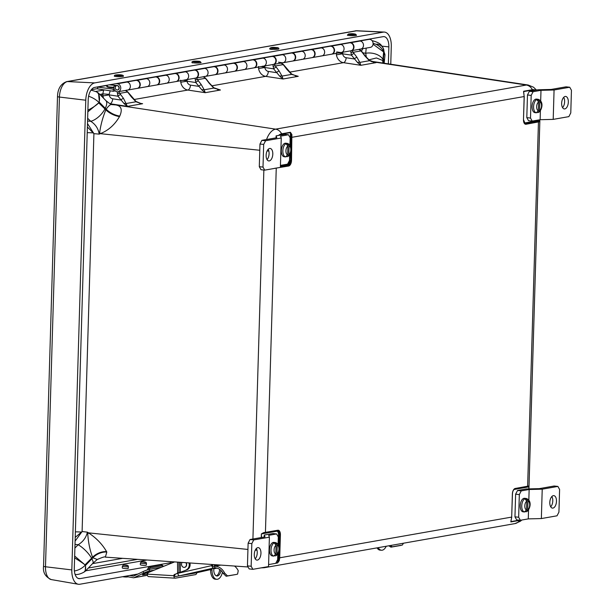 <?xml version="1.0" encoding="UTF-8"?>
<svg xmlns="http://www.w3.org/2000/svg" width="615" height="615" viewBox="0 0 615 615"><rect width="100%" height="100%" fill="white"/><g stroke="black" fill="none" stroke-linecap="round" stroke-linejoin="round"><path stroke-width="0.92" d="M372.213 40.836L373.021 40.874L372.144 40.744M75.207 537.433L82.103 531.521L75.099 541.131M74.892 548.057L78.182 544.744C83.094 541.73 86.162 537.533 87.392 532.16L88.437 532.844C96.178 537.871 102.236 544.129 106.595 551.632A13.715 9.317 -28.5 0 0 92.558 557.228L91.589 558.236A13.715 4.067 -135.2 0 0 78.182 544.744L74.999 544.36M366.332 57.295L365.725 53.251A13.715 8.879 5.4 0 1 382.945 59.386L382.822 60.516A34.847 18.281 -83.7 0 1 383.168 61.139L383.368 58.756A13.715 9.102 6.1 0 1 384.206 62.669L384.16 63.122M112.314 104.619L115.067 104.85C121.17 105.519 122.731 109.262 119.771 116.066A13.715 7.019 27.8 0 1 106.187 109.186L105.227 108.248A13.715 6.212 -44.4 0 0 105.826 100.537L105.826 100.537C109.593 103.666 111.753 105.027 112.314 104.619L112.314 104.619M87.491 123.546L93.91 133.655L87.392 126.998M119.771 116.066A25.945 13.607 96.3 0 0 119.51 116.573C114.697 124.837 108.294 130.534 100.283 133.655L99.207 134.116C98.308 128.612 95.486 124.338 90.751 121.293A13.715 6.381 -45.7 0 0 104.919 108.932L105.834 109.862A34.847 18.281 -83.7 0 1 106.187 109.186C109.316 104.704 111.915 103.251 113.975 104.819L110.723 104.089M95.686 91.458L104.55 89.944M103.62 98.277A9.14 7.695 80 0 1 102.951 95.917L102.843 93.864L109.101 94.364L109.178 94.887A4.574 3.844 -100 0 0 112.714 98.807L120.855 100.037A2.283 0.638 -37 0 1 123.484 98.369L127.405 106.38L124.099 103.635L117.98 96.224L117.234 91.796M217.579 89.575L220.439 90.013L213.797 88.083A2.283 0.4 -51 0 0 213.82 87.761L220.439 90.013L205.225 92.688L201.92 89.944A2.283 1.507 -18.5 0 1 204.18 89.782L205.225 92.688L187.829 90.051A9.14 7.695 80 0 1 180.772 82.225L180.664 80.173M296.668 76.152L298.26 76.322L283.046 78.997L279.74 76.252A2.283 1.507 -18.5 0 1 282.001 76.091L283.046 78.997L265.649 76.36A9.14 7.695 80 0 1 258.584 68.534L258.485 66.482M373.213 62.192L376.072 62.63L369.438 60.708A2.283 0.4 -51 0 0 369.461 60.378L376.072 62.63L360.859 65.305L357.561 62.561A2.283 1.507 -18.5 0 1 359.821 62.399L360.859 65.305L343.462 62.669A9.14 7.695 80 0 1 336.405 54.843L336.297 52.79M137.637 559.358L88.314 568.037M106.595 551.632A25.945 13.607 96.3 0 0 106.826 552.047L105.357 557.136L248.068 566.976M278.549 135.431A15.882 8.333 -83.7 0 1 281.647 133.824A9.14 7.695 -100 0 0 275.62 129.15L526.348 85.039A19.911 10.447 -83.7 0 1 528.17 85.016L370.668 61.193M90.897 90.32L91.942 90.344L90.982 90.197M75.253 574.395L75.253 574.395C77.436 574.81 80.273 574.095 83.755 572.25L83.755 572.25A13.715 6.573 57.8 0 0 85.523 566.169L85.354 565.6L92.873 557.782A34.847 18.281 -83.7 0 1 92.558 557.228C89.928 550.279 88.337 542.538 87.768 533.997L87.392 532.16L82.103 531.521L93.91 133.655L99.207 134.116L99.692 132.386C100.737 124.822 102.782 117.311 105.834 109.862A13.715 6.78 26.8 0 0 119.51 116.573M91.343 89.698L97.624 88.591M110.231 90.805L109.101 94.364M201.92 89.944L195.801 82.533L195.063 78.213M187.045 79.627L186.998 81.195A4.574 3.844 -100 0 0 190.527 85.116L198.676 86.346A2.283 0.638 -37 0 1 201.305 84.678L204.18 89.782L213.797 88.083L209.223 83.286A2.283 0.638 -37 0 1 209.638 83.363L205.479 78.105L203.165 76.79M279.74 76.252L273.621 68.842L272.883 64.521M264.865 65.936L264.819 67.512A4.574 3.844 -100 0 0 268.348 71.425L276.496 72.655A2.283 0.638 -37 0 1 279.125 70.994L282.001 76.091L291.618 74.392A2.283 0.4 -51 0 0 291.641 74.069L283.3 64.414L280.978 63.099M357.561 62.561L351.442 55.15L350.696 50.83M342.678 52.244L342.64 53.82A4.574 3.844 -100 0 0 346.168 57.733L354.309 58.963A2.283 0.638 -37 0 1 356.946 57.303L359.821 62.399L369.438 60.708L364.864 55.904A2.283 0.638 -37 0 1 365.272 55.98L361.12 50.73L358.799 49.408M141.035 103.528L135.984 101.775A2.283 0.4 -51 0 0 136.007 101.452L127.666 91.796L125.345 90.482M102.951 95.917L109.178 94.887L117.98 96.224A2.283 0.638 -37 0 1 120.617 94.556L123.484 98.369M180.772 82.225L186.998 81.195L195.801 82.533A2.283 0.638 -37 0 1 198.43 80.865L201.305 84.678M183.093 80.319L186.914 80.673M336.405 54.843L342.64 53.82L351.442 55.15A2.283 0.638 -37 0 1 354.071 53.482L356.946 57.303M338.727 52.936L342.555 53.29M258.584 68.534L264.819 67.512L273.621 68.842A2.283 0.638 -37 0 1 276.25 67.173L279.125 70.994M260.906 66.628L264.734 66.981M118.595 91.666L120.617 94.556M196.416 77.974L198.43 80.865M295.4 75.883L298.26 76.322L291.618 74.392L287.044 69.595A2.283 0.638 -37 0 1 287.451 69.672M274.236 64.283L276.25 67.173M352.049 50.591L354.071 53.482M524.249 122.9A3.921 2.053 96.3 0 0 524.833 122.954L539.793 120.317L539.893 119.748L539.57 121.724L526.04 124.253A5.097 2.675 -83.7 0 1 523.48 119.679L524.165 96.57L523.619 91.251L532.375 89.713A15.882 8.333 -83.7 0 1 535.411 90.244M290.103 145.301L290.48 132.609L281.716 134.147A0.569 0.484 -100 0 0 281.647 133.824L290.403 132.279L291.887 134.539L291.518 160.492A5.097 2.675 -83.7 0 1 288.65 166.019L274.367 168.387M520.121 520.259A15.882 8.333 -83.7 0 1 519.598 520.382L510.834 521.92L511.68 517.115L512.372 493.999A5.097 2.675 -83.7 0 1 515.232 488.471L528.762 486.019L528.938 488.894L529 486.834L513.994 489.494M529 486.834L539.862 120.909M261.26 537.548L261.367 533.92L263.558 532.682L277.842 530.238A5.097 2.675 -83.7 0 1 280.402 534.812L279.717 557.92L279.241 560.688L277.626 562.948L275.758 563.279M124.099 103.635A2.283 1.507 -18.5 0 1 126.367 103.474L135.984 101.775L131.402 96.978A2.283 0.638 -37 0 1 131.818 97.055M131.402 96.978L128.535 93.165A2.283 0.638 -37 0 1 128.942 93.242M117.427 93.941A2.283 1.245 -25.9 0 1 119.856 93.342L127.497 91.996L128.535 93.165M213.82 87.761L209.638 83.363M209.223 83.286L206.348 79.473A2.283 0.638 -37 0 1 206.763 79.55M195.247 80.25A2.283 1.245 -25.9 0 1 197.676 79.65L205.318 78.305L206.348 79.473M369.461 60.378L365.272 55.98M364.864 55.904L361.989 52.091A2.283 0.638 -37 0 1 362.396 52.167M350.881 52.867A2.283 1.245 -25.9 0 1 353.31 52.267L360.951 50.93L361.989 52.091M287.044 69.595L284.168 65.782A2.283 0.638 -37 0 1 284.584 65.859M273.06 66.558A2.283 1.245 -25.9 0 1 275.497 65.959L283.138 64.621L284.168 65.782M91.589 558.236L84.97 564.908L85.354 565.6M383.368 58.756L384.029 52.652L383.637 51.96L382.945 59.386M105.227 108.248L99.115 102.021L98.7 102.236L98.684 102.851L104.919 108.932M81.695 532.236A2.283 0.8 33.6 0 0 81.572 532.129A9.14 1.176 -178.3 0 0 75.376 531.86M87.222 132.671A9.14 1.176 -178.3 0 1 93.419 132.948L93.549 132.863M383.183 62.976A13.715 9.294 151.7 0 1 383.168 61.139L383.806 63.068M382.961 62.945A13.715 9.486 150.1 0 1 382.822 60.516L376.434 57.964L368.846 59.855M384.206 62.669L384.959 55.242L384.283 53.036A13.715 5.796 -2 0 1 384.936 54.704L384.936 54.704A13.715 5.796 -2 0 1 384.936 54.935M384.029 52.652L384.283 53.036M373.074 44.219L383.637 51.96M383.353 51.383A13.715 11.37 -161.4 0 0 373.105 43.35M247.937 549.449L88.437 532.844A13.715 5.066 -52.9 0 1 87.768 533.997M106.826 552.047A13.715 9.486 -29.9 0 0 92.873 557.782L97.232 559.504C102.69 557.159 105.403 556.375 105.357 557.136M74.653 556.029L84.593 564.509A13.715 1.007 -147.8 0 0 74.6 557.882M84.97 564.908L84.593 564.509M97.232 559.504L92.773 563.378A13.715 3.836 -136.3 0 0 91.85 558.812M83.755 572.25L85.208 571.289L85.523 566.169M266.533 139.52A19.911 10.447 -83.7 0 1 275.62 129.15L115.067 104.85A13.715 11.754 -72.2 0 1 113.975 104.819M259.784 150.268L100.283 133.655A13.715 6.788 62.3 0 0 99.692 132.386M96.317 91.766L98.508 93.073L99.315 101.352A13.715 8.072 -62.6 0 0 96.317 91.766L91.942 90.344M99.115 102.021L99.315 101.352M87.837 111.845L98.684 102.851M98.277 103.358A13.715 3.982 149.7 0 1 87.891 110.123M291.118 148.661L291.156 134.723L291.887 134.539M539.809 119.764L539.078 121.132L525.264 123.561L539.078 121.132A0.569 0.546 59.5 0 1 539.57 121.724M528.762 486.019A0.569 0.553 69.5 0 1 528.231 486.557L514.916 488.963M279.241 560.688L278.518 560.519L279.21 550.11M276.243 168.11A0.569 0.484 -100 0 1 276.25 168.203L265.434 532.421A0.569 0.484 -100 0 1 264.98 532.936L263.212 533.182L263.558 532.682M290.403 132.279A0.569 0.484 -100 0 1 290.48 132.609L291.156 134.723L290.795 146.877M278.257 544.483L278.541 534.789A3.921 2.053 96.3 0 0 276.573 531.268L261.621 533.897L262.897 533.228M278.772 551.993L278.518 560.519L277.711 562.64L277.98 553.731M528.231 486.557L528.908 486.872L528.854 488.902M538.017 121.455A0.569 0.484 80 0 1 538.448 122.07L527.632 486.296A0.569 0.484 80 0 1 527.247 486.803L528.416 486.519M510.95 520.997L511.772 517.077L278.972 557.928M137.952 574.018L79.85 584.242A15.959 8.372 -83.7 0 1 78.297 584.25A15.959 8.372 -83.7 0 1 71.824 569.921L85.769 100.214A15.959 8.372 -83.7 0 1 94.725 82.902L383.26 32.141A15.959 8.372 -83.7 0 1 384.275 32.072A15.959 8.372 -83.7 0 1 391.286 46.463L390.763 64.129M388.357 63.76L388.857 46.886A11.393 5.973 96.3 0 0 383.983 36.623A11.393 5.973 96.3 0 0 383.13 36.662L94.595 87.43A11.393 5.973 96.3 0 0 88.199 99.784L74.292 568.406A11.393 5.973 96.3 0 0 79.035 578.661A11.393 5.973 96.3 0 0 80.011 578.63L171.047 562.617M538.648 101.936L536.611 99.453A6.811 3.575 -83.7 0 1 537.195 99.261A6.811 3.575 -83.7 0 1 537.748 99.246L536.449 99.1A6.811 3.575 96.3 0 0 535.903 99.123A6.811 3.575 96.3 0 0 532.106 105.995A6.811 3.575 96.3 0 0 534.958 112.637L536.249 112.783A6.811 3.575 -83.7 0 1 536.219 112.776L538.386 110.762L538.648 101.936A4.582 2.406 96.3 0 0 536.664 106.672A4.582 2.406 96.3 0 0 538.386 110.762M537.433 112.576L538.463 112.445L539.555 110.554L539.816 101.729L537.779 99.246A6.811 3.575 -83.7 0 0 537.748 99.246M537.764 99.876L537.779 99.246M276.066 545.236L274.036 542.753A6.811 3.575 -83.7 0 1 274.621 542.561A6.811 3.575 -83.7 0 1 275.166 542.538L273.867 542.399A6.811 3.575 96.3 0 0 273.321 542.415A6.811 3.575 96.3 0 0 269.524 549.287A6.811 3.575 96.3 0 0 272.376 555.937L273.675 556.075A6.811 3.575 -83.7 0 1 273.637 556.075L275.804 554.054L276.066 545.236A4.582 2.406 96.3 0 0 274.082 549.971A4.582 2.406 96.3 0 0 275.804 554.054M274.851 555.875L275.881 555.745L276.973 553.846L277.234 545.028L275.197 542.545A6.811 3.575 -83.7 0 0 275.166 542.538M275.881 555.745C279.11 554.177 282.024 544.69 275.443 542.576L275.42 542.568M275.182 543.176L275.197 542.545M287.92 146.047L285.883 143.564A6.811 3.575 -83.7 0 1 286.467 143.38A6.811 3.575 -83.7 0 1 287.013 143.357L285.714 143.218A6.811 3.575 96.3 0 0 285.168 143.233A6.811 3.575 96.3 0 0 281.37 150.106A6.811 3.575 96.3 0 0 284.222 156.748L285.521 156.894A6.811 3.575 -83.7 0 1 285.483 156.894L287.651 154.872L287.92 146.047A4.582 2.406 96.3 0 0 285.929 150.79A4.582 2.406 96.3 0 0 287.651 154.872M286.698 156.694L287.735 156.564L288.819 154.665L289.081 145.847L287.051 143.364A6.811 3.575 -83.7 0 0 287.013 143.357M287.028 143.995L287.051 143.364M526.801 501.117L524.764 498.634A6.811 3.575 -83.7 0 1 525.348 498.45A6.811 3.575 -83.7 0 1 525.894 498.427L524.603 498.288A6.811 3.575 96.3 0 0 524.057 498.304A6.811 3.575 96.3 0 0 520.259 505.176A6.811 3.575 96.3 0 0 523.104 511.826L524.403 511.964A6.811 3.575 -83.7 0 1 524.372 511.964L526.54 509.943L526.801 501.117A4.582 2.406 96.3 0 0 524.81 505.861A4.582 2.406 96.3 0 0 526.54 509.943M525.587 511.765L526.617 511.634L527.701 509.735L527.962 500.918L525.933 498.434A6.811 3.575 -83.7 0 0 525.894 498.427M526.617 511.634C529.838 510.066 532.751 500.579 526.179 498.458L526.148 498.458M525.91 499.065L525.933 498.434M549.802 502.463A6.281 3.298 96.3 0 0 552.455 508.113A6.281 3.298 96.3 0 0 556.483 501.287A6.281 3.298 96.3 0 0 553.831 495.629A6.281 3.298 96.3 0 0 549.802 502.463M551.855 496.52A6.281 3.298 -83.7 0 1 552.777 500.879A6.281 3.298 -83.7 0 1 550.725 506.814M520.367 520.282L516.662 519.875L514.955 516.831L518.66 517.238L520.367 520.282L528.277 518.891L541.354 518.568L557.021 515.808L558.927 512.126L559.596 489.471L557.89 486.419L554.184 486.011L539.247 488.641L526.171 488.963L517.53 490.486L521.236 490.893L529.146 489.502L542.222 489.179L557.89 486.419M541.354 518.568L542.222 489.179M528.277 518.891L528.539 509.881M528.831 500.141L529.146 489.502M518.66 517.238L519.329 494.583L515.624 494.168L517.53 490.486M521.236 490.893L519.329 494.583M514.955 516.831L515.624 494.168M561.649 103.274A6.281 3.298 96.3 0 0 564.301 108.932A6.281 3.298 96.3 0 0 568.329 102.105A6.281 3.298 96.3 0 0 565.677 96.447A6.281 3.298 96.3 0 0 561.649 103.274M563.701 97.339A6.281 3.298 -83.7 0 1 564.624 101.69A6.281 3.298 -83.7 0 1 562.571 107.633M532.213 121.101L528.508 120.694L526.801 117.642L530.507 118.057L532.213 121.101L540.124 119.71L553.2 119.379L568.867 116.627L570.774 112.945L571.443 90.282L569.736 87.238L566.031 86.83L551.101 89.452L538.017 89.782L529.377 91.304L533.09 91.712L540.992 90.32L554.069 89.99L569.736 87.238M553.2 119.379L554.069 89.99M540.124 119.71L540.385 110.7M540.677 100.96L540.992 90.32M530.507 118.057L531.183 95.394L527.47 94.987L529.377 91.304M533.09 91.712L531.183 95.394M526.801 117.642L527.47 94.987M260.952 553.277A6.281 3.298 96.3 0 0 258.3 547.627A6.281 3.298 96.3 0 0 254.272 554.453A6.281 3.298 96.3 0 0 256.924 560.111A6.281 3.298 96.3 0 0 260.952 553.277M256.324 548.519A6.281 3.298 -83.7 0 1 257.247 552.87A6.281 3.298 -83.7 0 1 255.194 558.812M278.103 544.252L278.318 536.987L276.612 533.935L268.701 535.327L269.401 537.172L253.734 539.932L251.827 543.614L251.158 566.269L252.865 569.321L249.152 568.913L247.445 565.862L251.158 566.269M251.827 543.614L248.122 543.206L247.445 565.862M269.401 537.172L268.532 566.561L252.865 569.321M277.811 554L277.642 559.642L275.735 563.325L268.594 564.578M248.122 543.206L250.028 539.524L264.965 536.895L264.258 535.05L272.899 533.528L276.612 533.935M264.258 535.05L264.196 537.033M250.028 539.524L253.734 539.932M272.799 154.096A6.281 3.298 96.3 0 0 270.146 148.438A6.281 3.298 96.3 0 0 266.118 155.272A6.281 3.298 96.3 0 0 268.77 160.93A6.281 3.298 96.3 0 0 272.799 154.096M268.171 149.33A6.281 3.298 -83.7 0 1 269.093 153.689A6.281 3.298 -83.7 0 1 267.041 159.623M289.949 145.071L290.165 137.798L288.458 134.754L280.548 136.146L281.255 137.991L265.58 140.75L263.674 144.433L263.005 167.088L264.711 170.14L261.006 169.725L259.299 166.68L263.005 167.088M263.674 144.433L259.968 144.025L259.299 166.68M281.255 137.991L280.379 167.38L264.711 170.14M289.657 154.811L289.488 160.454L287.582 164.144L280.44 165.397M259.968 144.025L261.875 140.343L276.812 137.714L276.104 135.861L284.745 134.347L288.458 134.754M276.104 135.861L276.05 137.845M261.875 140.343L265.58 140.75M191.988 62.423C191.519 60.547 197.73 61.177 199.921 61.431L201.113 62.561A4.566 0.546 -179.2 0 1 197.715 63.038A4.566 0.546 -179.2 0 1 192.587 62.707A4.566 0.546 -179.2 0 1 191.988 62.423L191.98 62.607A4.566 0.546 0.8 0 0 192.587 62.884M269.693 48.754C270.193 47.532 272.268 47.124 275.92 47.54C278.111 47.593 279.079 48.039 278.826 48.885A4.566 0.546 -179.2 0 1 272.268 49.285A4.566 0.546 -179.2 0 1 269.693 48.754L269.693 48.931A4.566 0.546 0.8 0 0 272.261 49.461M116.996 89.975A2.191 1.845 80 0 1 117.25 85.646A2.191 1.845 80 0 1 116.996 89.975M115.297 90.889L113.214 91.258L97.608 88.891L97.716 87.092L107.502 85.37M97.716 87.092L114.221 89.298M126.698 90.09A4.051 3.413 -100 0 0 127.636 90.074A4.051 3.413 -100 0 0 130.295 85.493A4.051 3.413 -100 0 0 126.229 82.095M126.605 82.026L135.754 80.419A4.051 3.413 80 0 1 139.813 83.817A4.051 3.413 80 0 1 137.153 88.399L118.019 91.766A4.051 3.413 -100 0 0 120.732 87.638A4.051 3.413 -100 0 0 117.373 83.755L116.12 83.64M146.124 86.669A4.051 3.413 -100 0 0 147.062 86.661A4.051 3.413 -100 0 0 149.722 82.072A4.051 3.413 -100 0 0 145.655 78.674M146.032 78.605L155.18 76.998A4.051 3.413 80 0 1 159.239 80.404A4.051 3.413 80 0 1 156.579 84.985L137.545 88.329A4.051 3.413 -100 0 0 140.258 84.201A4.051 3.413 -100 0 0 136.899 80.319L135.646 80.204M165.55 83.248A4.051 3.413 -100 0 0 166.488 83.24A4.051 3.413 -100 0 0 169.148 78.659A4.051 3.413 -100 0 0 165.089 75.253M165.466 75.191L174.606 73.585A4.051 3.413 80 0 1 178.665 76.983A4.051 3.413 80 0 1 176.013 81.564L156.971 84.916A4.051 3.413 -100 0 0 159.685 80.78A4.051 3.413 -100 0 0 156.325 76.898L155.072 76.79M184.977 79.835A4.051 3.413 -100 0 0 185.915 79.819A4.051 3.413 -100 0 0 188.574 75.238A4.051 3.413 -100 0 0 184.515 71.84M184.892 71.77L194.033 70.164A4.051 3.413 80 0 1 198.092 73.562A4.051 3.413 80 0 1 195.439 78.143L176.397 81.495A4.051 3.413 -100 0 0 179.111 77.359A4.051 3.413 -100 0 0 175.759 73.485L174.499 73.37M204.403 76.414A4.051 3.413 -100 0 0 205.349 76.406A4.051 3.413 -100 0 0 208.001 71.824A4.051 3.413 -100 0 0 203.942 68.419M204.318 68.357L213.459 66.743A4.051 3.413 80 0 1 217.525 70.148A4.051 3.413 80 0 1 214.866 74.73L195.824 78.082A4.051 3.413 -100 0 0 198.537 73.946A4.051 3.413 -100 0 0 195.186 70.064L193.933 69.949M223.829 72.993A4.051 3.413 -100 0 0 224.775 72.985A4.051 3.413 -100 0 0 227.427 68.403A4.051 3.413 -100 0 0 223.368 65.006M223.745 64.936L232.885 63.33A4.051 3.413 80 0 1 236.952 66.728A4.051 3.413 80 0 1 234.292 71.309L215.25 74.661A4.051 3.413 -100 0 0 217.971 70.525A4.051 3.413 -100 0 0 214.612 66.643L213.359 66.535M243.256 69.58A4.051 3.413 -100 0 0 244.201 69.564A4.051 3.413 -100 0 0 246.853 64.982A4.051 3.413 -100 0 0 242.794 61.585M243.171 61.515L252.311 59.909A4.051 3.413 80 0 1 256.378 63.314A4.051 3.413 80 0 1 253.718 67.896L234.684 71.24A4.051 3.413 -100 0 0 237.398 67.112A4.051 3.413 -100 0 0 234.038 63.23L232.785 63.114M262.69 66.159A4.051 3.413 -100 0 0 263.627 66.151A4.051 3.413 -100 0 0 266.287 61.569A4.051 3.413 -100 0 0 262.221 58.164M262.597 58.102L271.745 56.495A4.051 3.413 80 0 1 275.804 59.893A4.051 3.413 80 0 1 273.145 64.475L254.11 67.827A4.051 3.413 -100 0 0 256.824 63.691A4.051 3.413 -100 0 0 253.465 59.809L252.212 59.701M278.441 62.184L282.116 62.745A4.051 3.413 -100 0 0 283.054 62.73A4.051 3.413 -100 0 0 285.714 58.148A4.051 3.413 -100 0 0 281.647 54.75M282.024 54.681L291.172 53.075A4.051 3.413 80 0 1 295.231 56.472A4.051 3.413 80 0 1 292.571 61.054L273.537 64.406A4.051 3.413 -100 0 0 276.25 60.27A4.051 3.413 -100 0 0 272.891 56.396L271.638 56.28M301.542 59.324A4.051 3.413 -100 0 0 302.48 59.317A4.051 3.413 -100 0 0 305.14 54.735A4.051 3.413 -100 0 0 301.081 51.329M301.458 51.268L310.598 49.654A4.051 3.413 80 0 1 314.657 53.059A4.051 3.413 80 0 1 312.005 57.641L292.963 60.993A4.051 3.413 -100 0 0 295.677 56.857A4.051 3.413 -100 0 0 292.317 52.975L291.064 52.859M320.969 55.904A4.051 3.413 -100 0 0 321.906 55.896A4.051 3.413 -100 0 0 324.566 51.314A4.051 3.413 -100 0 0 320.507 47.916M320.884 47.847L330.024 46.24A4.051 3.413 80 0 1 334.083 49.638A4.051 3.413 80 0 1 331.431 54.22L312.389 57.572A4.051 3.413 -100 0 0 315.103 53.436A4.051 3.413 -100 0 0 311.751 49.554L310.49 49.446M336.728 51.929L340.395 52.49A4.051 3.413 -100 0 0 341.34 52.475A4.051 3.413 -100 0 0 343.993 47.893A4.051 3.413 -100 0 0 339.934 44.495M340.31 44.426L349.451 42.819A4.051 3.413 80 0 1 353.517 46.217A4.051 3.413 80 0 1 350.858 50.807L331.816 54.151A4.051 3.413 -100 0 0 334.529 50.023A4.051 3.413 -100 0 0 331.178 46.14L329.924 46.025M359.821 49.069A4.051 3.413 -100 0 0 360.767 49.062A4.051 3.413 -100 0 0 363.419 44.48A4.051 3.413 -100 0 0 359.36 41.074M359.737 41.013L368.977 39.383A4.051 3.413 80 0 1 373.036 42.789A4.051 3.413 80 0 1 370.384 47.37L351.242 50.738A4.051 3.413 -100 0 0 353.963 46.602A4.051 3.413 -100 0 0 350.604 42.719L349.351 42.604M113.214 91.258L113.321 89.452M358.868 40.936L360.121 41.044A4.051 3.413 80 0 1 363.48 44.926A4.051 3.413 80 0 1 360.767 49.062M339.442 44.349L340.695 44.465A4.051 3.413 80 0 1 344.054 48.347A4.051 3.413 80 0 1 341.34 52.475M320.015 47.77L321.268 47.878A4.051 3.413 80 0 1 324.628 51.76A4.051 3.413 80 0 1 321.906 55.896M300.589 51.183L301.842 51.299A4.051 3.413 80 0 1 305.194 55.181A4.051 3.413 80 0 1 302.48 59.317M281.155 54.604L282.416 54.72A4.051 3.413 80 0 1 285.767 58.602A4.051 3.413 80 0 1 283.054 62.73M261.729 58.025L262.982 58.133A4.051 3.413 80 0 1 266.341 62.015A4.051 3.413 80 0 1 263.627 66.151M242.302 61.439L243.555 61.554A4.051 3.413 80 0 1 246.915 65.436A4.051 3.413 80 0 1 244.201 69.564M222.876 64.859L224.129 64.975A4.051 3.413 80 0 1 227.489 68.849A4.051 3.413 80 0 1 224.775 72.985M203.45 68.273L204.703 68.388A4.051 3.413 80 0 1 208.062 72.27A4.051 3.413 80 0 1 205.349 76.406M184.023 71.694L185.276 71.809A4.051 3.413 80 0 1 188.636 75.691A4.051 3.413 80 0 1 185.915 79.819M164.597 75.115L165.85 75.222A4.051 3.413 80 0 1 169.202 79.104A4.051 3.413 80 0 1 166.488 83.24M145.163 78.528L146.424 78.643A4.051 3.413 80 0 1 149.776 82.525A4.051 3.413 80 0 1 147.062 86.661M109.293 84.839L117.35 85.562A2.229 1.876 80 0 1 117.311 89.99M125.737 81.949L126.99 82.064A4.051 3.413 80 0 1 130.349 85.939A4.051 3.413 80 0 1 127.636 90.074M115.389 85.393L114.336 85.577A4.051 3.413 -100 0 0 114.544 89.951A4.051 3.413 -100 0 0 118.019 91.766M115.558 86.523L114.336 85.577M113.898 87.215A4.882 0.715 -176.6 0 1 109.086 86.884A4.882 0.715 -176.6 0 1 106.972 86.1C106.372 86.577 107.118 87.023 109.209 87.43L113.89 87.745A4.528 0.669 -176.6 0 1 109.247 87.43M214.812 564.678A6.934 3.667 94 0 0 214.212 566.269M213.843 568.114A6.934 3.667 94 0 0 216.957 575.994A6.934 3.667 94 0 0 217.433 575.971A6.934 3.667 94 0 0 220.97 570.443M210.584 568.844L210.584 569.936A10.263 5.427 94 0 0 215.335 579.215L216.726 579.307A10.263 5.427 94 0 0 217.433 579.269A10.263 5.427 94 0 0 222.461 572.181M211.975 568.521L211.975 570.036A10.263 5.427 94 0 0 216.726 579.307M219.686 569.405A6.934 3.667 -86 0 1 216.265 575.817M211.537 564.455L211.775 565.585L177.735 573.357A2.737 1.476 -102.9 0 0 179.765 575.778L195.793 572.965A2.737 1.476 77.1 0 0 195.831 572.957A2.737 1.476 77.1 0 0 195.87 572.942M220.862 565.1L214.673 566.184L214.889 567.822A11.139 9.371 -100 0 1 223.237 573.457L224.636 573.095L227.481 575.894L236.245 574.464L237.582 574.118L238.236 570.705A12.777 10.755 80 0 0 234.515 566.038M215.019 567.791L213.805 568.006A2.737 1.476 77.1 0 1 211.775 565.585M215.327 567.845L210.584 568.99M213.805 568.421L216.342 567.976M224.636 573.095A12.777 10.755 80 0 0 214.673 566.184L213.467 566.4A1.092 0.592 77.1 0 1 212.652 565.431L212.459 564.516M171.093 563.317L170.993 561.772A3.283 2.768 80 0 1 170.993 561.664M227.481 575.894L226.143 576.247L223.237 573.457M226.143 576.247L236.245 574.464M148.745 576.593A2.737 1.453 -86.6 0 1 148.569 576.609A2.737 1.453 -86.6 0 1 147.392 575.171L147.423 574.141A3.283 2.768 -100 0 1 149.022 572.25L174.583 561.91M178.619 572.55L175.313 574.341A1.092 0.922 -100 0 0 174.729 575.317L173.861 575.709A2.737 1.453 93.4 0 0 175.152 578.185A2.737 1.453 93.4 0 0 175.337 578.177L195.516 574.625A2.737 1.453 -86.6 0 0 196.846 572.719M173.853 575.471A1.092 0.922 80 0 1 174.437 574.495L175.313 574.341M180.118 562.287L180.326 572.288L174.437 574.495M174.729 575.317L174.729 575.555A1.092 0.577 93.4 0 0 175.252 576.547A1.092 0.577 93.4 0 0 175.321 576.539L175.175 576.532M178.073 573.026L178.488 573.049M187.014 569.782L180.326 572.288L187.014 569.782A5.843 4.92 -100 0 0 189.912 562.963M186.137 569.936A5.843 4.92 -100 0 0 188.982 562.902M179.572 575.794L175.321 576.539M149.122 569.452L149.414 568.86L148.207 567.976L147.254 569.882A3.905 3.29 -100 0 0 147.223 569.944M146.924 572.711A3.905 3.29 -100 0 0 147.439 574.072M148.207 567.976A1.092 0.446 -53.7 0 1 149.245 566.953L161.484 564.801A1.092 0.446 -53.7 0 1 161.676 564.831L162.883 565.723A1.092 0.446 126.3 0 1 162.821 566.5L162.721 566.707M162.883 565.723A1.092 0.446 126.3 0 0 162.698 565.692L161.484 564.801M149.245 566.953L150.452 567.845L162.698 565.692M150.452 567.845A1.092 0.446 126.3 0 0 149.414 568.86M182.125 562.425A2.921 2.46 -100 0 0 181.51 564.301A2.921 2.46 -100 0 0 184.492 567.353A2.921 2.46 -100 0 0 186.46 564.647A2.921 2.46 -100 0 0 185.838 562.687M186.068 562.702A2.921 2.46 80 0 1 186.653 564.608A2.921 2.46 80 0 1 184.685 567.314A2.921 2.46 80 0 1 184.585 567.33M377.018 547.873A10.263 5.427 94 0 0 380.116 550.133L381.508 550.233A10.263 5.427 94 0 0 382.223 550.194A10.263 5.427 94 0 0 386.212 546.258M378.233 547.658A10.263 5.427 94 0 0 381.508 550.233M390.31 545.536L392.27 546.82L402.371 545.044L403.425 543.23M392.27 546.82L390.932 547.166L388.888 545.782M390.932 547.166L401.034 545.39M126.129 565.27L124.076 565.3L126.129 565.27M122.385 566.084L122.254 567.883A3.014 0.469 4.3 0 0 124.476 568.506A3.014 0.469 4.3 0 0 127.874 568.529A3.014 0.469 4.3 0 0 128.258 568.329L128.397 566.53A3.014 0.469 -175.7 0 1 128.012 566.73A3.014 0.469 -175.7 0 1 124.614 566.707A3.014 0.469 -175.7 0 1 122.385 566.084L123.377 565.116C126.644 564.785 128.32 565.262 128.397 566.53M144.194 562.041L142.134 562.079L144.194 562.041M140.443 562.856L140.312 564.655A3.014 0.469 4.3 0 0 142.542 565.277A3.014 0.469 4.3 0 0 145.932 565.3A3.014 0.469 4.3 0 0 146.316 565.1L146.455 563.302A3.014 0.469 -175.7 0 1 146.07 563.501A3.014 0.469 -175.7 0 1 142.672 563.478A3.014 0.469 -175.7 0 1 140.443 562.856L141.435 561.887C144.702 561.564 146.378 562.033 146.455 563.302M124.953 576.309L133.401 577.754A1.645 1.384 -100.1 0 0 134.116 577.654L143.664 573.095L143.072 571.581L133.524 576.132L129.673 575.479M143.072 571.581A4.566 0.553 -21.2 0 1 148.991 569.475L149.583 570.989A4.566 0.553 158.8 0 0 143.664 573.095M161.345 567.261L148.991 569.475M154.15 570.174L149.583 570.989M147.431 574.102L143.103 574.879A3.598 0.438 -21.2 0 1 142.519 574.856A3.598 0.438 -21.2 0 1 144.802 573.518A3.598 0.438 -21.2 0 1 148.638 572.234L149.399 572.096M521.858 520.021L520.351 521.274L514.916 523.611A9.14 7.695 -100 0 0 519.598 520.382A0.569 0.484 80 0 0 519.667 520.205M268.84 151.036A9.14 1.176 -178.3 0 1 267.095 150.959M362.896 52.829L365.725 53.251L366.202 48.101M87.568 121.009L90.751 121.293L87.645 118.272M99.945 94.533A35.931 18.85 -83.7 0 1 101.783 94.049L102.843 93.864L103.628 90.059M101.783 94.049A9.14 7.695 -100 0 0 102.029 96.655M190.527 85.116A4.574 2.375 98.6 0 1 187.829 90.051L133.932 99.538M268.348 71.425A4.574 2.375 98.6 0 1 265.649 76.36L211.752 85.846M346.168 57.733A4.574 2.375 98.6 0 1 343.462 62.669L289.565 72.155M122.685 558.328L92.534 563.632M261.229 567.883A19.911 10.447 -83.7 0 1 261.098 567.868L264.181 567.722A9.14 7.695 80 0 0 266.303 566.953M534.95 90.32A15.567 8.164 96.3 0 0 532.452 90.036A0.569 0.484 80 0 0 532.375 89.713A9.14 7.695 80 0 0 526.348 85.039L371.483 61.6M139.759 103.266L142.619 103.704L127.405 106.38L110.008 103.743A4.574 2.375 98.6 0 0 112.714 98.807M252.919 539.017L263.866 170.048M523.48 119.679L524.249 96.532L291.456 137.383M362.758 48.708L361.505 51.114M256.993 550.225A9.14 1.176 -178.3 0 1 255.248 550.148M383.86 52.067A13.715 9.402 -29.2 0 0 383.053 47.862L383.053 47.862A13.715 9.402 -29.2 0 0 376.934 44.088M84.955 565.469A13.715 9.402 150.8 0 1 74.377 570.989M98.7 102.236A13.715 6.903 -152.7 0 0 88.598 96.248M290.626 152.812L290.772 160.5L291.056 150.929M280.425 165.95L287.451 164.72A3.921 2.053 96.3 0 0 289.65 160.461L290.395 160.461A4.49 2.352 -83.7 0 1 287.874 165.327L288.227 165.404A4.528 2.375 96.3 0 0 290.772 160.5L291.518 160.492M280.394 166.78L288.227 165.404A0.569 0.484 -100 0 1 288.65 166.019M287.451 164.72A0.569 0.484 80 0 0 287.874 165.327L280.402 166.642M281.716 134.147A15.567 8.164 96.3 0 0 279.179 135.323M289.65 160.461L289.826 154.549M524.833 122.954A0.569 0.484 -100 0 0 525.264 123.561A4.49 2.352 -83.7 0 1 524.972 123.584M523.48 119.602L525.125 123.63A4.528 2.375 96.3 0 0 525.617 123.638A0.569 0.484 80 0 1 526.04 124.253M532.452 90.036L523.696 91.574A0.569 0.484 80 0 0 523.619 91.251M510.834 521.92A0.569 0.484 80 0 0 510.927 521.612L519.206 520.159M265.127 532.913L277.388 530.753A0.569 0.484 -100 0 0 277.457 530.753A4.49 2.352 -83.7 0 1 279.287 534.781L279.664 534.819A4.528 2.375 96.3 0 0 277.619 530.737A4.528 2.375 96.3 0 0 277.496 530.737M279.272 547.842L279.664 534.819L280.402 534.812M278.541 534.789L279.287 534.781L278.949 546.059M261.367 533.92L261.513 537.502M275.927 562.956L277.711 562.64A0.569 0.484 -100 0 1 277.626 562.948M523.596 91.881L524.165 96.493M262.882 533.236L277.457 530.753A0.569 0.484 -100 0 0 277.842 530.238M276.573 531.268A0.569 0.484 80 0 1 276.735 530.876M515.232 488.471A0.569 0.484 80 0 1 514.77 488.994M511.688 517.038L512.456 493.968C512.618 491.316 513.417 489.655 514.847 488.987L527.247 486.803A0.569 0.484 80 0 1 527.178 486.811M66.72 81.618A4.566 3.844 80 0 1 67.442 81.572A14.268 7.488 96.3 0 0 59.432 97.055A4.566 0.592 -178.3 0 1 57.495 96.509C57.764 88.706 60.839 83.74 66.72 81.618L356.877 30.75A14.268 7.488 96.3 0 0 355.977 30.811L67.442 81.572L94.725 82.902M71.824 569.921L45.487 566.761L59.432 97.055L85.769 100.214M355.255 30.85A4.566 3.844 80 0 1 355.977 30.811L383.26 32.141M57.495 96.509L43.557 566.223A4.566 0.592 -178.3 0 0 45.487 566.761A14.268 7.488 96.3 0 0 51.276 579.576L78.297 584.25M78.097 578.384L80.011 578.63M147.031 560.011L85.669 570.805M381.923 46.148L388.857 46.886M536.826 99.476A6.811 3.575 96.3 0 0 533.589 106.672A6.811 3.575 96.3 0 0 536.434 112.799M539.555 110.554A4.582 2.406 96.3 0 0 541.538 105.818A4.582 2.406 96.3 0 0 539.816 101.729M274.252 542.776A6.811 3.575 96.3 0 0 271.015 549.971A6.811 3.575 96.3 0 0 273.852 556.098M276.973 553.846A4.582 2.406 96.3 0 0 278.956 549.11A4.582 2.406 96.3 0 0 277.234 545.028M286.098 143.587A6.811 3.575 96.3 0 0 282.862 150.79A6.811 3.575 96.3 0 0 285.706 156.917M288.819 154.665A4.582 2.406 96.3 0 0 290.803 149.929A4.582 2.406 96.3 0 0 289.081 145.847M524.979 498.665A6.811 3.575 96.3 0 0 521.743 505.861A6.811 3.575 96.3 0 0 524.587 511.988M527.701 509.735A4.582 2.406 96.3 0 0 529.692 505A4.582 2.406 96.3 0 0 527.962 500.918M123.369 76.16A4.566 0.546 -179.2 0 1 123.407 76.229A4.566 0.546 -179.2 0 1 123.377 76.291A4.566 0.546 -179.2 0 1 118.587 76.706A4.566 0.546 -179.2 0 1 114.275 76.099L114.544 75.445C114.329 74.769 123.953 74.084 123.407 76.229M122.485 75.361A3.652 0.438 0.8 0 0 119.249 74.83A3.652 0.438 0.8 0 0 115.228 75.153A3.652 0.438 0.8 0 0 118.457 75.683A3.652 0.438 0.8 0 0 122.485 75.361M116.566 75.191L121.14 75.322L116.566 75.191M199.737 61.415A3.652 0.438 0.8 0 0 194.755 61.177A3.652 0.438 0.8 0 0 193.394 61.754A3.652 0.438 0.8 0 0 198.376 61.992A3.652 0.438 0.8 0 0 199.737 61.415M194.563 61.692L198.56 61.477L194.563 61.692M275.866 47.547A3.652 0.438 0.8 0 0 270.992 47.678A3.652 0.438 0.8 0 0 272.676 48.285A3.652 0.438 0.8 0 0 277.557 48.155A3.652 0.438 0.8 0 0 275.866 47.547M273.268 48.147L275.274 47.678L273.268 48.147M347.406 35.078L348.398 34.04C352.749 33.364 355.462 33.756 356.531 35.216A4.566 0.546 -179.2 0 1 356.154 35.424A4.566 0.546 -179.2 0 1 351.034 35.67A4.566 0.546 -179.2 0 1 347.406 35.078L347.406 35.263M355.332 34.463A3.652 0.438 0.8 0 0 353.448 33.863A3.652 0.438 0.8 0 0 348.636 34.017A3.652 0.438 0.8 0 0 350.519 34.625A3.652 0.438 0.8 0 0 355.332 34.463M349.874 34.102L354.094 34.386L349.874 34.102M360.121 41.044L350.604 42.719M340.695 44.465L331.178 46.14M321.268 47.878L311.751 49.554M301.842 51.299L292.317 52.975M282.416 54.72L272.891 56.396M262.982 58.133L253.465 59.809M243.555 61.554L234.038 63.23M224.129 64.975L214.612 66.643M204.703 68.388L195.186 70.064M185.276 71.809L175.759 73.485M165.85 75.222L156.325 76.898M146.424 78.643L136.899 80.319M126.99 82.064L117.373 83.755M211.975 570.036L210.584 569.936M195.793 572.965L210.584 569.582L195.831 572.957M213.774 568.852L216.964 568.129L213.774 568.86M179.765 575.778L213.805 568.006M218.709 564.947L214.304 565.954M147.423 574.141L173.861 575.709M177.527 562.11L177.612 573.203M178.988 572.719L178.911 562.21M180.326 572.288L180.256 562.302M123.63 565.116L127.282 565.7L123.63 565.116M128.02 576.832A3.652 0.569 -175.7 0 1 122.854 576.747M141.688 561.887L145.34 562.471L141.688 561.887M134.116 577.654L147.423 575.279M143.103 574.879L142.934 574.448M536.465 90.059L533.528 87.207L528.17 85.016M514.916 523.611L264.181 567.722M141.058 103.535L136.007 101.452M125.575 90.436L127.666 91.796M203.396 76.744L205.479 78.105M359.037 49.361L361.12 50.73M296.691 76.152L291.641 74.069M281.216 63.053L283.3 64.414M384.959 55.242L383.053 47.862C381.131 45.979 382.199 43.519 373.021 40.874M92.773 563.378L85.208 571.289M98.508 93.073L105.826 100.537M356.877 30.75L384.275 32.072M43.557 566.223C42.75 572.404 45.326 576.855 51.276 579.576M538.463 112.445C541.692 110.885 544.598 101.398 538.025 99.276M287.735 156.564C290.957 154.995 293.87 145.509 287.297 143.387M120.455 75.607L117.058 75.399M198.353 61.784L194.709 61.7M276.066 48.116L272.476 48.062M353.856 34.402L350.189 34.386M117.281 85.562L116.742 85.654M118.026 89.875L117.503 89.967M107.733 85.116A5.512 5.512 0 0 0 106.972 86.1M175.152 578.185L148.569 576.609M122.616 576.716L128.166 576.862M147.431 575.317L133.809 577.754"/></g></svg>
